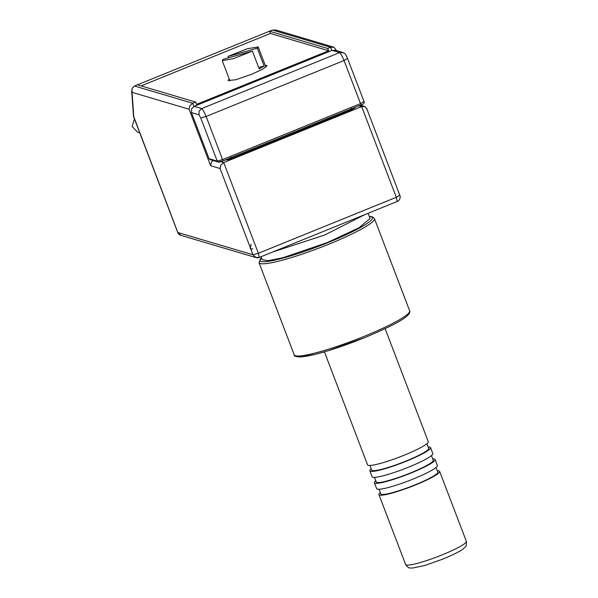<?xml version="1.0" encoding="UTF-8"?>
<svg xmlns="http://www.w3.org/2000/svg" width="598" height="598" viewBox="0 0 598 598"><rect width="100%" height="100%" fill="white"/><g stroke="black" fill="none" stroke-linecap="round" stroke-linejoin="round"><path stroke-width="0.9" d="M195.643 102.071L137.435 84.819L134.505 86.015L131.971 88.609L132.091 92.346L189.065 109.225L189.813 105.749L192.706 103.26L195.643 102.071L196.966 105.188M196.495 104.299L196.847 105.233M265.213 65.264L267.074 65.63L263.045 68.994L251.668 74.287L235.679 79.766L228.092 80.521L229.236 78.996M196.652 104.344L328.713 50.755L270.356 33.458L141.106 85.91M328.556 50.71L327.704 48.475L330.642 47.287L333.976 47.249L335.807 49.679M270.356 33.458L269.504 31.231L327.704 48.475M328.713 50.755L329.035 51.592M137.435 84.819L272.441 30.035L276.134 30.102M275.573 29.9L333.976 47.249M194.156 106.324L191.539 108.896L191.457 112.574L209.061 158.679L210.07 159.621L218.255 162.043L217.238 161.101L200.771 117.97L199.007 114.816L199.089 111.138L201.705 108.567L194.156 106.324L332.092 50.352L335.702 50.396M336.188 50.501L335.657 49.126M360.773 105.009L222.837 160.989L218.068 161.976M189.065 109.225L210.638 165.736L211.393 162.26L213.015 160.488M177.756 232.323L133.474 115.945A4.814 4.814 0 0 0 133.78 117.343L132.091 92.346M358.92 105.779L361.663 106.594L364.997 106.556L366.821 108.986M360.437 105.166L364.997 106.556M225.386 159.965L227.875 159.801L231.269 158.62L351.594 109.793L355.055 107.73M180.858 235.328L177.823 232.502L253.014 254.785L220.079 168.539L220.834 165.055L223.719 162.566L220.841 161.714M397.162 201.489L396.302 197.303L361.663 106.594L223.719 162.566L258.366 253.283L396.302 197.303L399.756 195.24M261.042 256.729L262.186 259.734L268.27 260.676L283.205 257.641L327.48 242.482L358.972 227.808L370.11 218.517L368.114 213.277M228.548 57.827L228.017 56.429L247.049 48.804L258.194 46.898L257.297 48.176L264.114 66.019L259.218 68.942L252.408 51.099L233.377 58.724L222.232 60.63L223.129 59.352L252.408 51.099M134.348 118.838L132.188 126.492L137.547 132.195L139.7 132.838M258.687 67.552L264.114 66.019M228.017 56.429L257.297 48.176M385.134 328.683L428.28 441.675A32.494 4.089 159.1 0 1 404.293 455.153A32.494 4.089 159.1 0 1 367.568 464.855L324.422 351.863M426.912 443.716L428.676 448.343A30.491 3.835 159.1 0 1 406.177 460.991A30.491 3.835 159.1 0 1 371.717 470.095L369.945 465.468M428.175 447.02A32.494 4.089 159.1 0 1 430.553 447.625A32.494 4.089 159.1 0 1 406.565 461.103A32.494 4.089 159.1 0 1 369.841 470.805A32.494 4.089 159.1 0 1 371.209 468.772M430.553 447.625L432.825 453.576A32.494 4.089 159.1 0 1 408.838 467.053A32.494 4.089 159.1 0 1 372.113 476.755L369.841 470.805M431.457 455.609L433.221 460.236A30.491 3.835 159.1 0 1 410.714 472.883A30.491 3.835 159.1 0 1 376.254 481.988L374.49 477.361M432.713 458.913A32.494 4.089 159.1 0 1 435.097 459.518A32.494 4.089 159.1 0 1 411.11 473.003A32.494 4.089 159.1 0 1 374.385 482.706A32.494 4.089 159.1 0 1 375.753 480.665M435.097 459.518L437.362 465.468A32.494 4.089 159.1 0 1 413.382 478.946A32.494 4.089 159.1 0 1 376.658 488.656L374.385 482.706M435.994 467.509L437.766 472.136A30.491 3.835 159.1 0 1 415.259 484.784A30.491 3.835 159.1 0 1 380.799 493.888L379.035 489.261M437.258 470.813A32.494 4.089 159.1 0 1 439.635 471.418A32.494 4.089 159.1 0 1 415.655 484.896A32.494 4.089 159.1 0 1 378.923 494.598A32.494 4.089 159.1 0 1 380.298 492.565M331.853 50.449L330.642 47.287L272.441 30.035M134.505 86.015L192.706 103.26L193.916 106.429M332.092 50.352L339.642 52.594L343.252 52.631L335.164 50.202M363.98 101.555L360.527 103.618L344.052 60.495L341.585 55.098L339.642 52.594L201.705 108.567L203.649 111.071L206.116 116.468L344.052 60.495L347.513 58.425L364.077 101.623C364.631 103.125 363.539 104.254 360.811 105.009L222.875 160.989C220.042 162.021 218.502 162.379 218.255 162.043M191.457 112.574L199.007 114.816M209.061 158.679L217.238 161.101L222.583 159.591L222.897 160.615M133.795 117.245L177.733 232.435A4.814 4.814 0 0 0 180.858 235.335L256.049 257.618A4.814 4.814 0 0 0 259.226 257.461L397.169 201.489A4.814 4.814 0 0 0 399.853 195.307L366.641 108.335M200.771 117.97L206.116 116.468L222.583 159.591L360.527 103.618L360.833 104.643M351.026 108.305L351.594 109.793M231.269 158.62L230.701 157.132M220.079 168.539L210.638 165.736M256.049 257.618L253.014 254.785L258.366 253.283L259.226 257.461M255.51 257.417L259.121 257.461M252.872 248.962L250.308 248.671L251.063 244.223M272.449 252.094L324.639 235.044L365.072 214.51M466.328 541.31C466.709 547.903 465.416 546.079 463.577 548.598C461.581 550.549 454.794 554.01 443.208 558.973L424.872 565.461L412.433 568.1C409.652 567.472 409.578 569.61 405.616 564.497A32.494 4.089 -20.9 0 0 442.341 554.795A32.494 4.089 -20.9 0 0 466.328 541.31L439.635 471.418M364.294 337.795A60.174 7.572 159.1 0 1 296.361 355.922M294.216 354.853A61.781 7.781 -20.9 0 0 364.04 336.405A61.781 7.781 -20.9 0 0 409.637 310.773L374.43 218.576A61.781 7.781 159.1 0 1 328.833 244.201A61.781 7.781 159.1 0 1 259.009 262.649L294.216 354.853C293.745 356.154 295.958 356.856 300.854 356.969L315.109 354.397L327.652 350.899L364.332 337.795C387.482 328.078 401.707 320.827 406.999 316.043C409.458 313.815 410.333 312.059 409.637 310.773M261.431 257.753A60.174 7.572 -20.9 0 0 327.951 242.624A60.174 7.572 -20.9 0 0 369.362 216.536M133.474 115.96L131.672 90.664M347.61 58.492C344.605 52.437 346.13 54.695 342.714 52.437M355.152 107.797L354.988 107.378M258.201 46.898L265.931 67.148M222.224 60.637L229.961 80.887M261.378 257.618L259.009 262.649M378.923 494.598L405.616 564.497M369.31 216.401L372.315 216.775L374.43 218.576"/></g></svg>
